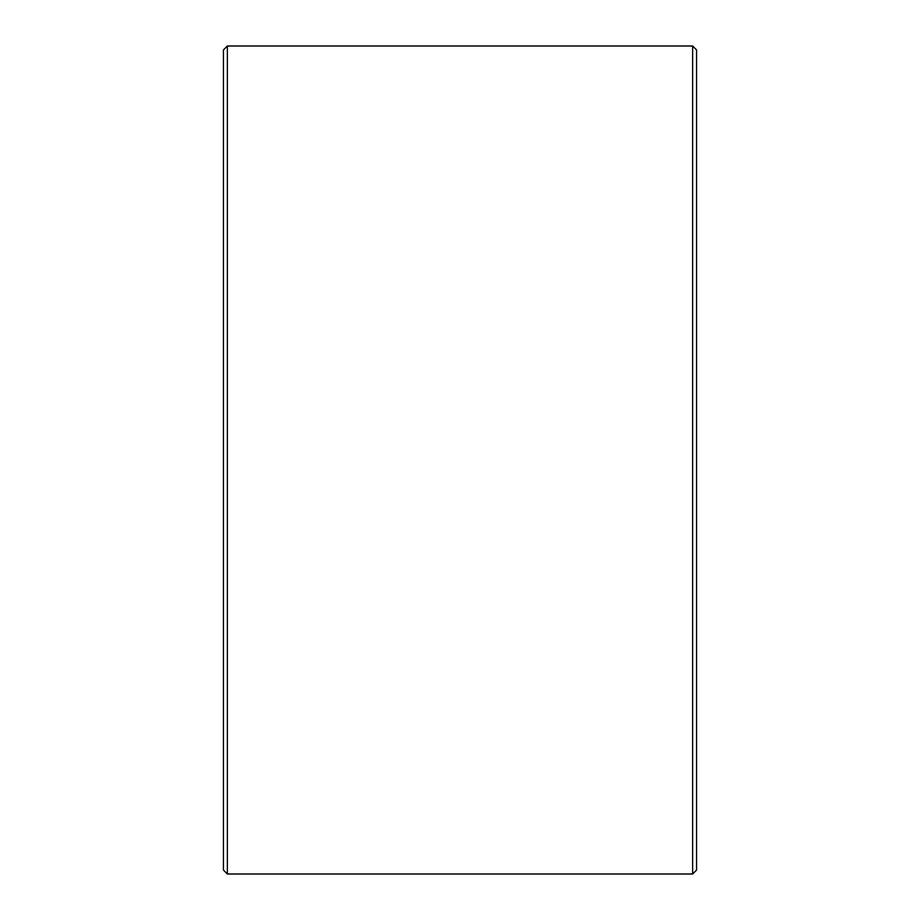 <?xml version="1.0" encoding="UTF-8"?>
<svg xmlns="http://www.w3.org/2000/svg" width="920" height="920" viewBox="0 0 920 920"><rect width="100%" height="100%" fill="white"/><g stroke="black" fill="none" stroke-linecap="round" stroke-linejoin="round"><path stroke-width="1.38" d="M696.567 49.944L696.567 870.055L692.633 874L692.633 46L696.567 49.944M227.367 874L223.433 870.055L223.433 49.944L227.367 46L227.367 874L692.633 874M227.367 46L692.633 46"/></g></svg>
